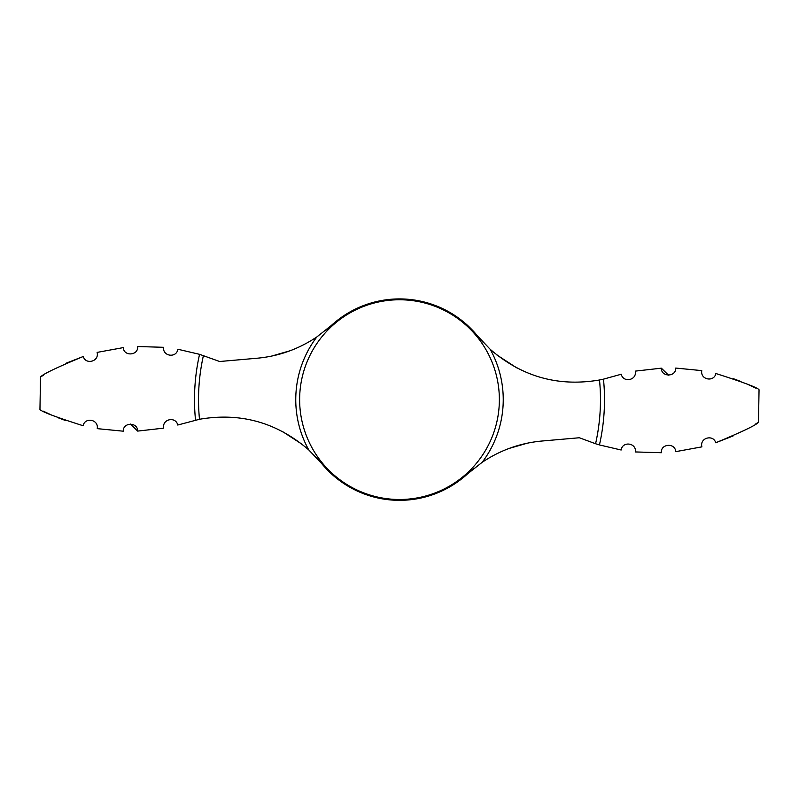 <?xml version="1.0" encoding="UTF-8"?>
<svg xmlns="http://www.w3.org/2000/svg" width="799" height="799" viewBox="0 0 799 799"><rect width="100%" height="100%" fill="white"/><g stroke="black" fill="none" stroke-linecap="round" stroke-linejoin="round"><path stroke-width="1.2" d="M316.054 457.118L321.558 463.4L308.764 449.927C277.003 422.461 240.579 412.244 199.49 419.275L177.738 425.028C175.85 416.189 161.947 418.876 163.685 428.134L137.648 431.09L130.477 424.079M308.764 449.927A103.74 103.74 0 0 1 316.843 336.938C298.496 349.213 278.501 356.314 256.859 358.252L219.655 361.508L199.56 354.327L177.847 349.243C176.579 358.342 162.467 356.484 163.595 347.305L137.638 346.526C138.577 355.605 123.705 356.704 123.296 347.605L97.108 352.399C99.456 361.837 85.323 364.893 83.316 356.474L65.947 363.275M482.946 342.142L477.442 335.85A100.714 100.714 0 0 0 331.415 325.413L325.513 330.506M321.558 463.4A100.714 100.714 0 0 0 467.585 473.837L473.487 468.743M516.643 367.81L496.658 354.806M675.734 368.059L701.762 370.616L675.734 368.059C676.074 377.168 661.163 377.298 661.352 368.169L635.315 371.116C637.053 380.384 623.15 383.071 621.262 374.232L603.475 379.145A205.003 205.003 0 0 1 599.44 444.933L621.153 450.017C622.421 440.918 636.533 442.766 635.405 451.944L661.362 452.723C660.423 443.655 675.295 442.556 675.704 451.655L701.892 446.861C699.544 437.423 713.677 434.366 715.684 442.776L733.053 435.984M477.442 335.85L490.236 349.333C521.997 376.798 558.421 387.016 599.51 379.984L603.475 379.145M599.51 379.984A200.968 200.968 0 0 1 595.575 443.745L579.345 437.752L542.141 441.008C520.499 442.946 500.504 450.047 482.157 462.321L467.585 473.837M316.843 336.938L331.415 325.413M595.575 443.745L599.44 444.933M509.063 448.459L527.18 443.215M83.156 425.747C55.71 417.028 41.308 411.605 39.95 409.478C41.198 411.555 55.6 416.978 83.156 425.747C84.684 417.048 98.806 419.175 97.238 428.644L123.266 431.19C122.926 422.092 137.837 421.962 137.648 431.09M43.196 411.125L51.216 414.881M57.987 417.717L65.408 420.484M715.844 373.513C743.29 382.232 757.692 387.655 759.05 389.782C757.802 387.705 743.4 382.282 715.844 373.513C714.316 382.202 700.194 380.084 701.762 370.616M755.824 388.144L747.784 384.369M741.013 381.542L733.592 378.776M755.355 424.169L757.452 422.861M715.684 442.776C742.541 431.66 756.803 424.798 758.471 422.202C756.983 424.708 742.72 431.57 715.684 442.776M661.352 368.169L668.523 375.17M43.645 375.091L41.548 376.399M83.316 356.474C56.459 367.6 42.197 374.451 40.529 377.058C42.017 374.551 56.28 367.69 83.316 356.474M289.937 350.791L271.82 356.034M282.357 431.45L302.342 444.454M123.266 431.19L97.238 428.644M490.236 349.333A103.74 103.74 0 0 1 482.157 462.321M399.5 299.765A99.865 99.865 0 0 1 499.365 399.63A99.865 99.865 0 0 1 399.5 499.495A99.865 99.865 0 0 1 299.635 399.63A99.865 99.865 0 0 1 399.5 299.765M199.49 419.275A200.968 200.968 0 0 1 203.425 355.515M195.525 420.114A205.003 205.003 0 0 1 199.56 354.327M39.95 409.478L40.519 377.058M758.481 422.202L759.05 389.782"/></g></svg>
